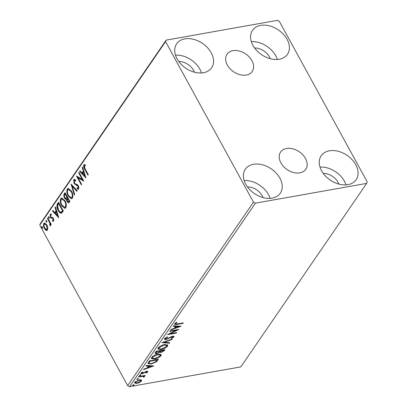 <?xml version="1.0" encoding="UTF-8"?>
<svg xmlns="http://www.w3.org/2000/svg" width="407" height="407" viewBox="0 0 407 407"><rect width="100%" height="100%" fill="white"/><g stroke="black" fill="none" stroke-linecap="round" stroke-linejoin="round"><path stroke-width="0.61" d="M232.952 50.656A15.263 10.77 34.4 0 0 227.04 54.217A15.263 10.77 34.4 0 0 229.97 68.661A15.263 10.77 34.4 0 0 246.301 75.036A15.263 10.77 34.4 0 0 252.213 71.474A15.263 10.77 34.4 0 0 249.277 57.031A15.263 10.77 34.4 0 0 232.952 50.656M286.508 148.479A15.263 10.77 34.4 0 0 280.596 152.04A15.263 10.77 34.4 0 0 283.531 166.483A15.263 10.77 34.4 0 0 299.857 172.863A15.263 10.77 34.4 0 0 305.769 169.302A15.263 10.77 34.4 0 0 302.833 154.858A15.263 10.77 34.4 0 0 286.508 148.479M347.929 184.656A21.195 14.957 -145.6 0 1 325.254 175.799A21.195 14.957 -145.6 0 1 321.179 155.739A21.195 14.957 -145.6 0 1 329.39 150.793A21.195 14.957 -145.6 0 1 352.065 159.651A21.195 14.957 -145.6 0 1 356.14 179.711A21.195 14.957 -145.6 0 1 347.929 184.656M203.419 72.721A21.195 14.957 -145.6 0 1 180.744 63.863A21.195 14.957 -145.6 0 1 176.669 43.803A21.195 14.957 -145.6 0 1 184.88 38.858A21.195 14.957 -145.6 0 1 207.555 47.721A21.195 14.957 -145.6 0 1 211.63 67.776A21.195 14.957 -145.6 0 1 203.419 72.721M279.263 59.239A21.195 14.957 -145.6 0 1 256.588 50.382A21.195 14.957 -145.6 0 1 252.513 30.322A21.195 14.957 -145.6 0 1 260.724 25.376A21.195 14.957 -145.6 0 1 283.399 34.234A21.195 14.957 -145.6 0 1 287.474 54.294A21.195 14.957 -145.6 0 1 279.263 59.239M272.085 198.138A21.195 14.957 -145.6 0 1 249.405 189.28A21.195 14.957 -145.6 0 1 245.329 169.22A21.195 14.957 -145.6 0 1 253.546 164.275A21.195 14.957 -145.6 0 1 276.221 173.133A21.195 14.957 -145.6 0 1 280.296 193.193A21.195 14.957 -145.6 0 1 272.085 198.138M47.812 227.696L47.482 230.092L46.83 230.56L45.991 230.362L44.414 228.561C43.407 226.755 43.218 225.051 43.844 223.448L44.516 222.965L46.897 224.939L47.812 227.696M47.746 217.964L51.257 224.379L50.921 224.873L50.402 223.926L50.392 225.844L50.015 226.002L49.74 222.894L47.405 218.457L47.746 217.964M49.802 225.081L50.554 224.827M53.668 221.067L52.513 221.108L52.411 220.268L53.215 220.309L53.068 218.971L52.671 218.508L51.048 218.066L50.392 217.236L50.092 214.336L50.565 214.011L51.267 214.189L51.394 215.069L50.56 215.069L50.712 216.707L51.129 217.201L52.742 217.613L53.388 218.442L53.668 221.067L53.312 221.306M53.719 220.223L53.002 220.452L53.719 220.223L53.576 218.88L53.068 218.971M51.358 214.804L50.56 215.069M61.447 213.202C60.19 213.253 59.096 212.342 58.16 210.47C56.726 208.008 56.507 205.764 57.504 203.729L58.527 202.238L63.334 211.014L61.269 213.243M66.946 199.542L66.951 199.12L66.443 199.206C65.736 199.445 65.095 199.033 64.52 197.98C63.731 196.52 63.624 195.187 64.194 193.971L65.074 192.689L69.882 201.465L68.564 202.966L67.053 201.679L66.204 199.277M71.006 184.04L77.223 190.761L76.852 191.3L72.136 186.203L74.71 194.424L74.344 194.963L71.006 184.04M78.683 172.843L79.019 172.349L83.827 181.13L78.042 177.793L81.624 184.34L81.288 184.834L76.48 176.058L82.26 179.375L78.683 172.843L79.217 172.71M85.088 168.783L88.288 174.623L87.948 175.122L84.702 169.19C83.694 167.796 83.399 166.377 83.822 164.942L84.346 164.586L85.211 164.738L85.409 165.669L84.32 165.837L85.088 168.783M165.573 41.606L253.464 202.137L255.413 203.169L366.656 183.394L367.231 181.914L279.344 21.378L277.391 20.35L166.153 40.125L165.573 41.606L39.769 225.086L127.656 385.622L253.464 202.137M85.974 178.001L79.696 171.362L80.067 170.823L82.061 172.98L83.298 171.174L82.209 167.699L82.575 167.165L85.974 178.001M73.672 179.741L74.176 179.39L75.712 180.22L75.682 181.064L74.191 180.606L74.389 182.992L74.974 183.694L77.462 184.727L78.368 185.811L78.704 189.006L78.266 189.311L77.04 188.762L77.009 187.836L78.215 188.1L78.047 186.34L74.043 183.476L73.672 179.741L74.44 179.39M75.702 180.576L74.985 180.321L74.191 180.606M78.719 188.009L77.946 188.288L78.719 188.009L78.8 186.864M71.525 191.112C72.919 193.579 73.209 195.94 72.4 198.204L71.484 198.86L68.157 196.093C66.763 193.615 66.483 191.254 67.318 189.011L68.203 188.375L71.525 191.112M64.972 200.661C66.372 203.129 66.662 205.494 65.848 207.753L64.937 208.409L61.61 205.642C60.216 203.164 59.936 200.809 60.77 198.56L61.655 197.924L64.972 200.661M58.761 217.684L52.488 211.045L52.854 210.511L54.848 212.663L56.085 210.862L54.996 207.387L55.367 206.848L58.761 217.684M49.278 218.162L48.591 217.842L48.474 216.697L49.155 217.017L49.125 218.269M46.678 221.947L45.996 221.627L45.879 220.487L46.561 220.803L46.525 222.059M42.445 228.124L41.763 227.803L41.641 226.658L42.328 226.979L42.292 228.23M39.769 225.086L40.344 223.606L166.153 40.125M141.326 379.853L141.478 380.998L139.504 382.519L136.874 383.404L134.595 383.048L134.788 382.188L139.357 379.782L141.667 380.148M143.656 376.811L142.74 376.358L138.4 377.06L138.741 376.567L145.207 375.417L144.867 375.91L143.915 376.083L144.393 376.75L143.915 377.167L143.386 377.055L143.691 376.567L143.417 376.063M144.454 376.358L144.393 376.75L144.119 376.251L143.64 376.663M146.851 372.146L146.311 371.825L145.64 372.049L142.191 373.784L140.929 373.59L141.036 373.077L142.608 371.906L143.015 372.079L141.865 372.878L142.496 373.295L146.617 371.337C147.573 371.159 147.924 371.367 147.67 371.973L146.093 373.092L145.737 372.898L146.896 371.927L146.037 371.321M141.646 372.476L141.804 373.173L141.509 372.583M147.772 371.51L147.67 371.973L147.395 371.474L146.902 371.942M148.499 362.337L149.522 360.841L158.374 359.269L156.339 361.828L151.124 364.026L148.072 363.675L148.499 362.337M156.069 351.292L164.921 349.72L164.296 350.625L161.091 352.498L159.62 352.228L156.664 353.642L154.996 353.383L156.069 351.292M162.001 342.648L172.258 339.016L171.891 339.555L164.107 342.307L169.75 342.679L169.378 343.213L162.001 342.648M169.678 331.451L170.014 330.957L178.861 329.385L170.065 333.765L176.663 332.595L176.323 333.089L167.475 334.661L176.262 330.281L169.678 331.451M175.366 323.168L175.626 323.646C175.646 324.176 176.251 324.267 177.437 323.926L183.323 322.878L182.987 323.372L177.009 324.435L174.572 324.41L174.715 323.809L176.567 322.415L177.076 322.548L175.565 323.947L175.31 323.214M255.413 203.169L129.609 386.65L240.847 366.875L366.656 183.394M181.008 326.256L170.691 329.97L171.062 329.431L174.349 328.266L175.585 326.46L173.204 326.307L173.57 325.768L181.008 326.256M165.242 337.952L166.382 339.046L172.568 336.213L173.957 336.426L173.845 336.996L171.495 338.502L171.215 338.212L172.939 337.149L172.263 336.701L166.031 339.545L164.428 339.265L164.565 338.614L167.491 336.828L167.664 337.149L165.496 338.415L165.41 338.889L165.161 338.014M172.939 337.149L172.604 336.207M164.52 344.587L167.745 345.055L167.542 346.189C165.827 347.985 163.706 349.094 161.177 349.516L157.972 349.018L158.211 347.883C159.915 346.108 162.017 345.009 164.52 344.587M157.972 354.136L161.197 354.604L160.989 355.738C159.279 357.534 157.158 358.643 154.629 359.066L151.424 358.572L151.663 357.432C153.368 355.657 155.469 354.558 157.972 354.136M153.8 365.939L143.483 369.653L143.849 369.113L147.141 367.948L148.377 366.147L145.991 365.99L146.362 365.45L153.8 365.939M140.435 374.893L140.893 375.173L139.871 375.717L139.418 375.437L140.435 374.893L140.893 375.173L140.73 374.872M139.611 375.244L139.871 375.717L139.418 375.437M137.841 378.678L138.294 378.963L137.276 379.502L136.823 379.222L137.841 378.678L138.294 378.963L138.131 378.663M137.017 379.029L137.276 379.502L136.823 379.222M133.608 384.854L134.061 385.134L133.043 385.678L132.585 385.398L133.608 384.854L134.061 385.134L133.898 384.834M132.784 385.205L133.043 385.678L132.585 385.398M323.28 173.413A13.345 9.417 -145.6 0 1 338.899 184.117M178.775 61.477A13.345 9.417 -145.6 0 1 194.388 72.181M254.619 47.995A13.345 9.417 -145.6 0 1 270.233 58.7M247.436 186.894A13.345 9.417 -145.6 0 1 263.054 197.599M129.609 386.65L127.656 385.622M244.164 180.56A21.195 14.957 -145.6 0 1 270.141 198.372M251.343 41.662A21.195 14.957 -145.6 0 1 277.325 59.473M175.498 55.143A21.195 14.957 -145.6 0 1 201.475 72.955M320.009 167.073A21.195 14.957 -145.6 0 1 345.986 184.89M182.768 322.975L182.987 323.372M175.773 324.089L174.562 324.099M175.758 322.899L175.977 323.3M179.731 326.17L178.759 326.516M175.315 327.732L174.522 328.011M173.519 325.844L175.31 325.961L175.585 326.46M178.846 326.673L178.571 326.17L176.073 326.012L175.127 327.391L175.402 327.894L178.846 326.673L176.348 326.511L175.402 327.894M176.073 326.012L176.348 326.511M177.05 329.706L176.18 330.133M169.867 333.414L170.065 333.765M176.109 332.692L176.323 333.089M170.004 333.659L168.997 333.842M176.043 329.884L176.262 330.281M167.486 336.828L167.664 337.149M173.703 336.223L173.845 336.996M173.57 336.492L173 337.047M171.311 338.166L171.495 338.502M172.059 336.33L172.263 336.701M170.731 336.864L170.915 337.205M169.419 337.612L169.617 337.968M165.771 339.077L166.031 339.545M165.669 339.056L164.397 338.975M171.703 339.214L171.891 339.555M163.919 341.966L164.107 342.307M169.154 342.638L169.378 343.213M169.103 342.714L162.948 342.312M167.557 344.831L167.267 345.685L167.542 346.189M167.267 345.685L166.514 346.515M160.953 349.104L161.177 349.516M160.063 349.13L157.896 348.753M158.949 347.069L158.674 348.148L158.949 348.646L161.518 349.023L166.616 346.372L166.768 345.451L164.184 345.08L159.127 347.705L158.949 348.646M166.768 345.451L165.39 344.47M158.852 347.202L159.127 347.705M163.975 344.693L164.184 345.08M164.214 349.842L163.278 350.946M160.846 352.045L161.091 352.498M160.816 351.994L159.346 351.729M159.386 351.796L159.62 352.228M156.415 353.184L156.664 353.642M156.268 353.164L154.955 353.088M156.273 351.256L155.688 352.477L155.962 352.981L157 353.149L159.117 352.096L159.931 351.038L156.639 351.623L155.962 352.981M160.47 350.508L160.124 351.358L160.399 351.857L161.411 352.004L163.675 350.376L160.836 350.88L160.399 351.857M163.456 349.979L163.675 350.376M160.389 350.631L160.663 351.129M160.623 350.483L160.836 350.88M159.712 350.646L159.931 351.038M155.978 351.689L156.252 352.187M156.425 351.231L156.639 351.623M161.009 354.38L160.714 355.24L160.989 355.738M160.714 355.24L159.961 356.064M154.401 358.653L154.629 359.066M153.51 358.679L151.348 358.302M152.401 356.624L152.121 357.697L152.396 358.196L154.97 358.572L160.068 355.922L160.221 355.001L157.636 354.629L152.579 357.254L152.396 358.196M160.221 355.001L158.842 354.019M152.304 356.751L152.579 357.254M157.428 354.243L157.636 354.629M157.667 359.396L156.064 361.324M156.064 361.33L156.339 361.828M150.9 363.619L151.124 364.026M149.98 363.649L148.016 363.405M148.774 362.484L149.048 362.988C149.232 363.66 150.041 363.843 151.465 363.532L155.683 361.716L157.127 359.925L150.091 361.177L149.048 362.988L148.774 362.484L149.45 361.202L149.725 361.706M149.725 360.806L149.45 361.202M156.909 359.529L157.127 359.925M149.878 360.78L150.091 361.177M152.518 365.852L151.552 366.198M148.102 367.419L147.314 367.699M146.311 365.527L148.102 365.644L148.377 366.147M151.638 366.356L151.363 365.857L148.865 365.695L147.919 367.078L148.194 367.577L151.638 366.356L149.14 366.198L148.194 367.577M148.865 365.695L149.14 366.198M145.935 372.802L146.093 373.092M146.108 371.454L146.311 371.825M145.452 371.698L145.64 372.049M143.111 373.107L143.3 373.448M141.936 373.28L142.191 373.784M141.916 373.285L140.924 373.28M140.619 374.669L139.596 375.213M144.653 375.519L144.867 375.91M143.702 375.686L143.915 376.083M143.686 376.75L143.915 377.167M143.381 376.312L142.465 375.854M142.491 375.9L142.74 376.358M138.019 378.459L137.001 379.003M141.448 379.924L141.204 380.494L141.478 380.998M141.204 380.494L140.776 380.988M139.321 382.188L139.504 382.519M136.645 382.982L136.874 383.404M136.121 382.972L134.539 382.768M135.221 381.685L135.46 382.661L137.21 382.911L140.69 381.14L140.802 380.55L139.016 380.28L135.582 382.046L135.46 382.661M140.802 380.55L139.845 379.711M135.333 381.588L135.582 382.046M138.807 379.899L139.016 380.28M133.786 384.635L132.768 385.175M88.258 174.669L85.205 169.103C84.198 167.704 83.908 166.29 84.33 164.85L83.822 164.942M84.33 164.85L84.62 164.581M85.378 165.522L84.61 165.639M85.74 177.254L80.204 171.271L79.696 171.362M83.298 171.174L83.801 171.088L82.565 172.889L82.061 172.98M83.801 171.088L82.713 167.613L82.209 167.699M84.783 175.926L85.292 175.834L84.152 172.197L83.644 172.288L82.697 173.667L84.783 175.926L83.644 172.288M83.623 180.759L78.546 177.701L78.042 177.793M81.593 184.386L77.177 176.317M79.187 172.756L82.763 179.289L82.26 179.375M78.505 189.209L77.04 188.762M77.544 188.67L77.528 188.182M78.724 186.625L78.556 186.253L78.047 186.34M78.556 186.253L77.732 185.414L77.223 185.506M77.732 185.414L76.328 185.241M76.831 185.149L74.552 183.384L74.043 183.476M74.552 183.384L74.181 179.655M77.101 190.934L72.639 186.111L72.136 186.203M74.71 194.429L71.688 184.778M71.734 198.789L68.666 196.001L68.157 196.093M68.666 196.001C67.272 193.529 66.992 191.168 67.827 188.919L67.318 189.011M67.827 188.919L68.468 188.36M71.194 197.807L72.395 197.232C73.051 195.406 72.812 193.503 71.693 191.519L69.017 189.311L67.821 189.896C67.145 191.702 67.369 193.605 68.498 195.599L71.194 197.807L71.891 197.324C72.543 195.497 72.309 193.59 71.184 191.605L68.508 189.403M72.395 197.232L71.891 197.324M71.693 191.519L71.184 191.605M68.808 202.859L67.562 201.587L67.053 201.679M67.562 201.587L67.206 200.799M66.951 199.12C66.239 199.354 65.598 198.947 65.028 197.888L64.52 197.98M65.028 197.888C64.24 196.433 64.128 195.095 64.703 193.88L64.194 193.971M64.703 193.88L65.273 193.045M66.758 198.189L66.02 198.367L66.758 198.189L67.521 197.258L65.736 193.991L64.845 194.648C64.296 195.416 64.301 196.362 64.861 197.487L66.249 198.275L67.018 197.344L65.232 194.083M68.269 201.923L69.556 200.972L68.015 198.158L67.338 198.499L67.384 201.17L68.269 201.923L69.053 201.058L67.511 198.245M69.205 201.48L68.702 201.572M69.556 200.972L69.053 201.058M67.521 197.258L67.018 197.344M65.186 208.338L62.118 205.55L61.61 205.642M62.118 205.55C60.719 203.078 60.44 200.717 61.274 198.474L60.77 198.56M61.274 198.474L61.915 197.909M64.647 207.356L65.848 206.787C66.499 204.955 66.265 203.052 65.145 201.068L62.464 198.86L61.274 199.445C60.592 201.256 60.821 203.154 61.95 205.148L64.647 207.356L65.344 206.873C65.995 205.047 65.761 203.139 64.637 201.16L61.961 198.952M65.848 206.787L65.344 206.873M65.145 201.068L64.637 201.16M61.95 213.11C60.694 213.166 59.6 212.256 58.664 210.378C57.229 207.916 57.011 205.672 58.013 203.637L57.504 203.729M58.013 203.637L58.725 202.6M58.664 210.378L58.16 210.47M61.676 212.022L60.964 212.169L61.676 212.022L63.009 210.521L59.188 203.541L58.684 203.632L57.535 205.708L58.501 209.976C59.264 211.518 60.155 212.23 61.172 212.108L62.505 210.612L58.684 203.632M63.009 210.521L62.505 210.612M58.527 216.941L52.991 210.958L52.488 211.045M56.085 210.862L56.593 210.77L55.357 212.571L54.848 212.663M56.593 210.77L55.505 207.295L54.996 207.387M57.575 215.608L58.079 215.517L56.939 211.879L56.436 211.971L55.489 213.354L57.575 215.608L56.436 211.971M53.536 221.21L52.513 221.108M53.017 221.016L52.951 220.457M53.724 219.225L53.175 218.417L52.671 218.508M53.175 218.417L51.048 218.066M51.552 217.974L50.9 217.145L50.392 217.236M50.9 217.145L50.57 216.392M50.483 216.097L50.595 214.25L50.092 214.336M49.781 218.071L48.591 217.842M49.099 217.75L48.977 216.605M51.226 224.42L50.906 223.84L50.402 223.926M50.468 225.697L50.305 224.995L49.842 225.076L50.331 224.99M50.58 223.896L50.244 222.802L49.74 222.894M50.244 222.802L47.914 218.366L47.405 218.457M47.187 221.856L45.996 221.627M46.5 221.54L46.383 220.396M47.07 230.479L45.991 230.362M46.495 230.276L44.918 228.475L44.414 228.561M44.918 228.475L44.378 227.264M44.012 225.753L44.348 223.362L43.844 223.448M44.348 223.362L44.77 222.96M47.461 226.221L47.059 225.341L45.253 223.814L44.277 224.237C43.829 225.453 43.987 226.73 44.75 228.062L46.602 229.614L47.049 229.304L46.556 225.427L44.75 223.906M46.602 229.614L47.553 229.212L47.756 227.36M47.553 229.212L47.049 229.304M47.059 225.341L46.556 225.427M42.949 228.032L41.763 227.803M42.267 227.711L42.15 226.572M176.791 324.033L177.009 324.435M164.021 350.127L164.296 350.625M157.428 359.742L157.702 360.241M144.429 372.283L144.638 372.659M140.359 376.282L140.573 376.673M85.205 169.103L84.702 169.19M67.353 197.507L66.845 197.593M62.785 210.846L62.281 210.933M52.472 218.249L51.969 218.34M49.094 220.523L48.586 220.614"/></g></svg>
